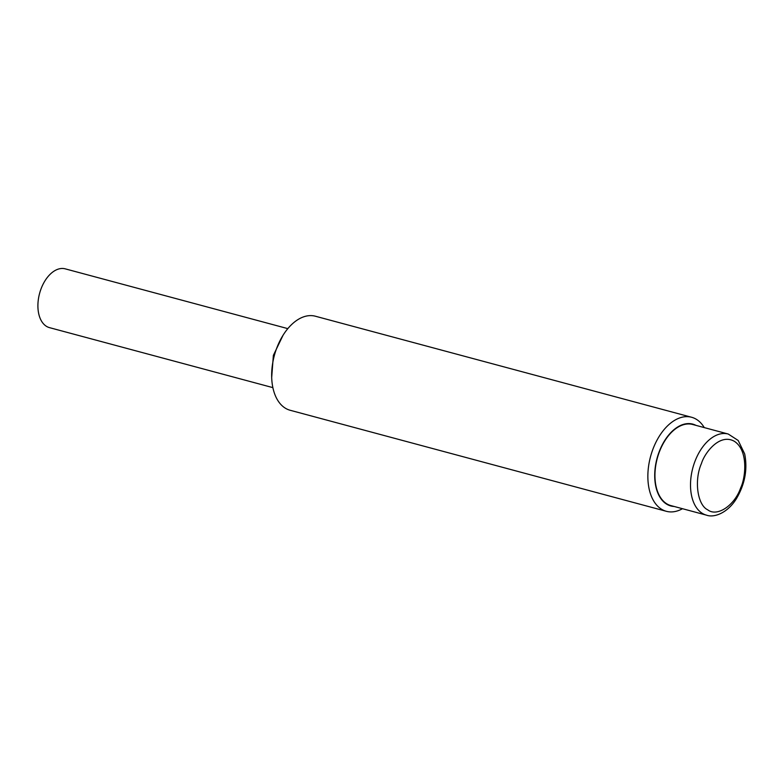 <?xml version="1.0" encoding="UTF-8"?>
<svg xmlns="http://www.w3.org/2000/svg" width="784" height="784" viewBox="0 0 784 784"><rect width="100%" height="100%" fill="white"/><g stroke="black" fill="none" stroke-linecap="round" stroke-linejoin="round"><path stroke-width="1.18" d="M728.238 434.032L692.684 424.487A41.993 25.411 105 0 0 658.344 454.789A41.993 25.411 105 0 0 666.625 503.73A41.993 25.411 105 0 0 670.898 505.592L706.453 515.147A41.993 25.411 -75 0 1 702.19 513.275A41.993 25.411 -75 0 1 695.114 460.943A41.993 25.411 -75 0 1 728.238 434.032L738.205 440.481L744.682 453.916C747.691 469.146 744.986 483.973 736.568 498.428C727.924 512.746 714.273 518.087 706.453 515.147M701.435 463.54C694.007 480.308 697.368 505.023 707.736 509.825C717.095 517.224 734.686 505.484 740.684 487.824L740.753 487.648C745.427 478.093 748.749 450.78 734.441 441.363C719.79 432.856 704.649 452.858 701.504 463.364L701.435 463.54M691.606 417.264L315.403 316.226A48.686 29.459 105 0 0 275.596 351.35A48.686 29.459 105 0 0 285.2 408.101A48.686 29.459 105 0 0 290.149 410.267L666.351 511.305A48.686 29.459 -75 0 1 661.402 509.139A48.686 29.459 -75 0 1 653.288 448.242A48.686 29.459 -75 0 1 691.606 417.264A48.686 29.459 -75 0 1 704.267 427.603M682.482 508.708A48.686 29.459 -75 0 1 666.351 511.305M674.162 506.474A42.356 25.637 -75 0 1 659.432 451.084A42.356 25.637 -75 0 1 695.947 425.359M287.826 328.633L65.248 268.853A30.429 18.414 105 0 0 39.572 293.471A30.429 18.414 105 0 0 49.461 327.634L272.871 387.629M283.034 335.287L273.371 355.348L271.685 377.545"/></g></svg>

